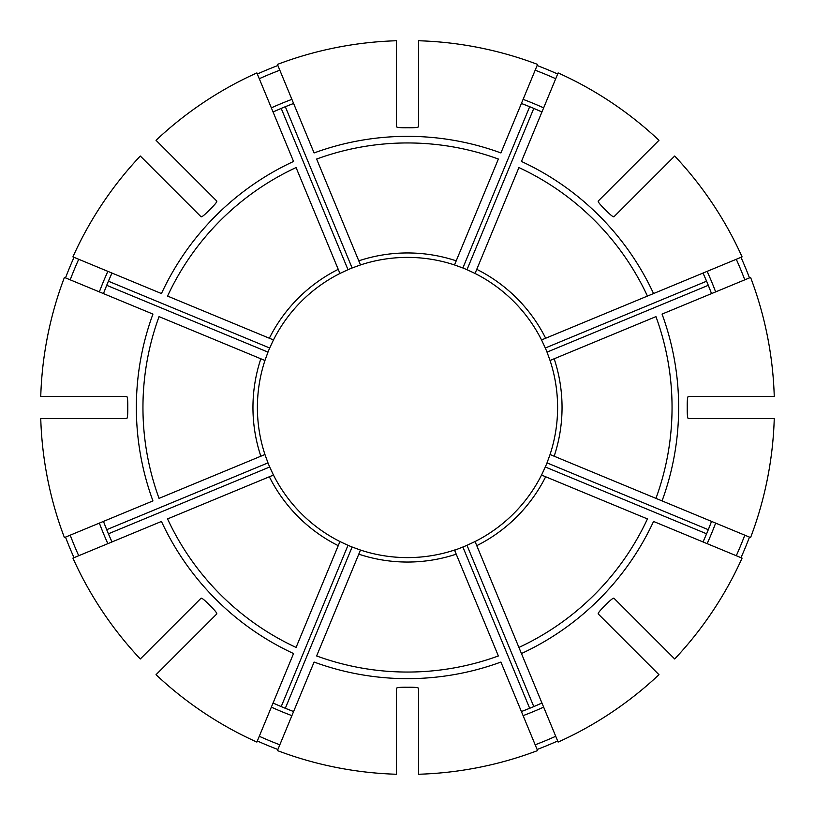 <?xml version="1.0" encoding="UTF-8"?>
<svg xmlns="http://www.w3.org/2000/svg" width="815" height="815" viewBox="0 0 815 815"><rect width="100%" height="100%" fill="white"/><g stroke="black" fill="none" stroke-linecap="round" stroke-linejoin="round"><path stroke-width="1.22" d="M456.217 554.169A154.555 154.555 0 0 1 358.783 554.169L316.627 655.953A264.549 264.549 0 0 0 498.373 655.953L454.515 550.054A150.103 150.103 0 0 1 360.485 550.054L358.783 554.169L360.485 550.054L352.121 547.018A150.103 150.103 0 0 1 348.005 545.306L339.947 541.537A150.103 150.103 0 0 1 273.463 475.053L167.564 518.921A264.549 264.549 0 0 0 296.079 647.436L339.947 541.537M418.615 774.25A366.923 366.923 0 0 0 537.574 750.584L500.909 662.055A271.151 271.151 0 0 1 314.091 662.055L277.426 750.584A366.923 366.923 0 0 0 396.385 774.25L396.385 688.257C396.987 687.565 399.951 687.218 405.279 687.218A279.728 279.728 0 0 0 409.721 687.218C415.049 687.218 418.014 687.565 418.615 688.257L418.615 774.25M170.203 185.922L167.055 182.774M140.302 156.032A366.923 366.923 0 0 0 72.922 256.878L161.452 293.553A271.151 271.151 0 0 1 293.553 161.452L256.878 72.922A366.923 366.923 0 0 0 156.032 140.302L216.841 201.111C216.902 202.038 215.048 204.371 211.289 208.141A279.728 279.728 0 0 0 208.141 211.289C204.371 215.048 202.038 216.902 201.111 216.841L140.302 156.032M78.719 259.282A360.648 360.648 0 0 0 70.212 279.83M111.757 273.545A324.665 324.665 0 0 0 103.658 293.105M103.464 293.604L106.704 285.311L267.982 352.121L264.946 360.485A150.103 150.103 0 0 1 265.109 359.996M273.229 340.405A150.103 150.103 0 0 1 273.463 339.947L269.694 348.005L108.405 281.206L111.981 273.056M74.022 257.336A365.731 365.731 0 0 0 65.516 277.884M521.447 653.548L558.122 742.078A366.923 366.923 0 0 0 658.968 674.698L598.159 613.889C598.098 612.962 599.952 610.629 603.711 606.859A279.728 279.728 0 0 0 606.859 603.711C610.629 599.952 612.962 598.098 613.889 598.159L674.698 658.968A366.923 366.923 0 0 0 742.078 558.122L653.548 521.447A271.151 271.151 0 0 1 521.447 653.548L518.921 647.436L521.447 653.548M541.761 475.145L545.663 476.765A154.555 154.555 0 0 1 476.765 545.663L475.053 541.537A150.103 150.103 0 0 0 541.537 475.053L545.306 466.995A150.103 150.103 0 0 0 547.018 462.879L550.054 454.515A150.103 150.103 0 0 1 549.891 455.004M40.75 418.615A366.923 366.923 0 0 0 64.416 537.574L152.945 500.909A271.151 271.151 0 0 1 152.945 314.091L64.416 277.426A366.923 366.923 0 0 0 40.75 396.385L126.743 396.385C127.435 396.987 127.782 399.951 127.782 405.279A279.728 279.728 0 0 0 127.782 409.721C127.782 415.049 127.435 418.014 126.743 418.615L40.75 418.615M70.212 535.17A360.648 360.648 0 0 0 78.719 555.718M103.658 521.895A324.665 324.665 0 0 0 111.757 541.455M111.981 541.944L108.405 533.794L269.694 466.995L273.463 475.053M264.946 360.485L260.831 358.783L264.946 360.485A150.103 150.103 0 0 0 264.946 454.515L260.831 456.217A154.555 154.555 0 0 1 260.831 358.783L159.047 316.627A264.549 264.549 0 0 0 159.047 498.373L264.946 454.515L267.982 462.879L106.704 529.689L103.464 521.396M65.516 537.116A365.731 365.731 0 0 0 74.022 557.664M655.953 498.373L750.584 537.574A366.923 366.923 0 0 0 774.25 418.615L688.257 418.615C687.565 418.014 687.218 415.049 687.218 409.721A279.728 279.728 0 0 0 687.218 405.279C687.218 399.951 687.565 396.987 688.257 396.385L774.25 396.385A366.923 366.923 0 0 0 750.584 277.426L662.055 314.091A271.151 271.151 0 0 1 662.055 500.909L655.953 498.373A264.549 264.549 0 0 0 655.953 316.627L550.054 360.485A150.103 150.103 0 0 1 550.054 454.515L655.953 498.373M156.032 674.698A366.923 366.923 0 0 0 256.878 742.078L293.553 653.548A271.151 271.151 0 0 1 161.452 521.447L72.922 558.122A366.923 366.923 0 0 0 140.302 658.968L201.111 598.159C202.038 598.098 204.371 599.952 208.141 603.711A279.728 279.728 0 0 0 211.289 606.859C215.048 610.629 216.902 612.962 216.841 613.889L156.032 674.698M259.282 736.281A360.648 360.648 0 0 0 279.83 744.788M273.545 703.243A324.665 324.665 0 0 0 293.105 711.342M293.604 711.536L285.311 708.296L352.121 547.018M348.005 545.306L281.206 706.595L273.056 703.019M257.336 740.978A365.731 365.731 0 0 0 277.884 749.484M647.436 296.079L653.548 293.553L647.436 296.079A264.549 264.549 0 0 0 518.921 167.564L475.053 273.463A150.103 150.103 0 0 1 541.537 339.947L647.436 296.079M658.968 140.302A366.923 366.923 0 0 0 558.122 72.922L521.447 161.452A271.151 271.151 0 0 1 653.548 293.553L742.078 256.878A366.923 366.923 0 0 0 674.698 156.032L613.889 216.841C612.962 216.902 610.629 215.048 606.859 211.289A279.728 279.728 0 0 0 603.711 208.141C599.952 204.371 598.098 202.038 598.159 201.111L658.968 140.302M535.17 744.788A360.648 360.648 0 0 0 555.718 736.281M521.895 711.342A324.665 324.665 0 0 0 541.455 703.243M541.944 703.019L533.794 706.595L466.995 545.306L475.053 541.537M454.607 550.268L462.879 547.018L529.689 708.296L521.396 711.536M629.078 644.797L632.226 647.945M537.116 749.484A365.731 365.731 0 0 0 557.664 740.978M359.996 265.109A150.103 150.103 0 0 1 360.485 264.946L358.783 260.831A154.555 154.555 0 0 1 456.217 260.831L498.373 159.047A264.549 264.549 0 0 0 316.627 159.047L360.485 264.946A150.103 150.103 0 0 1 455.004 265.109M456.217 260.831L454.515 264.946L462.879 267.982A150.103 150.103 0 0 1 466.995 269.694L475.053 273.463M736.281 555.718A360.648 360.648 0 0 0 744.788 535.17M703.243 541.455A324.665 324.665 0 0 0 711.342 521.895M711.536 521.396L708.296 529.689L547.018 462.879M545.306 466.995L706.595 533.794L703.019 541.944M740.978 557.664A365.731 365.731 0 0 0 749.484 537.116M338.235 269.337L296.079 167.564A264.549 264.549 0 0 0 167.564 296.079L269.337 338.235A154.555 154.555 0 0 1 338.235 269.337L339.947 273.463A150.103 150.103 0 0 0 273.463 339.947L269.337 338.235L273.463 339.947M744.788 279.83A360.648 360.648 0 0 0 736.281 259.282M711.342 293.105A324.665 324.665 0 0 0 703.243 273.545M703.019 273.056L706.595 281.206L545.306 348.005L541.537 339.947M550.054 454.515L554.169 456.217A154.555 154.555 0 0 0 554.169 358.783L550.054 360.485L547.018 352.121L708.296 285.311L711.536 293.604M644.797 185.922L647.945 182.774M749.484 277.884A365.731 365.731 0 0 0 740.978 257.336M555.718 78.719A360.648 360.648 0 0 0 535.17 70.212M541.455 111.757A324.665 324.665 0 0 0 521.895 103.658M521.396 103.464L529.689 106.704L462.879 267.982M466.995 269.694L533.794 108.405L541.944 111.981M537.574 64.416A366.923 366.923 0 0 0 418.615 40.75L418.615 126.743C418.014 127.435 415.049 127.782 409.721 127.782A279.728 279.728 0 0 0 405.279 127.782C399.951 127.782 396.987 127.435 396.385 126.743L396.385 40.75A366.923 366.923 0 0 0 277.426 64.416L314.091 152.945A271.151 271.151 0 0 1 500.909 152.945L537.574 64.416M557.664 74.022A365.731 365.731 0 0 0 537.116 65.516M279.83 70.212A360.648 360.648 0 0 0 259.282 78.719M293.105 103.658A324.665 324.665 0 0 0 273.545 111.757M277.884 65.516A365.731 365.731 0 0 0 257.336 74.022M267.982 462.879A150.103 150.103 0 0 0 269.694 466.995M269.694 348.005A150.103 150.103 0 0 0 267.982 352.121M360.485 264.946L352.121 267.982A150.103 150.103 0 0 0 348.005 269.694L339.947 273.463M547.018 352.121A150.103 150.103 0 0 0 545.306 348.005M545.663 476.765L647.436 518.921A264.549 264.549 0 0 1 518.921 647.436L476.765 545.663M462.879 547.018A150.103 150.103 0 0 0 466.995 545.306M273.056 111.981L281.206 108.405L348.005 269.694M352.121 267.982L285.311 106.704L293.604 103.464M505.483 521.213A150.103 150.103 0 0 1 474.595 541.771M455.004 549.891A150.103 150.103 0 0 1 418.615 557.195M521.213 309.517A150.103 150.103 0 0 1 541.771 340.405M474.595 273.229A150.103 150.103 0 0 1 505.483 293.787M293.787 505.483A150.103 150.103 0 0 1 273.229 474.595M265.109 455.004A150.103 150.103 0 0 1 257.805 418.615M396.385 557.195A150.103 150.103 0 0 1 359.996 549.891M340.405 541.771A150.103 150.103 0 0 1 309.517 521.213M309.517 293.787A150.103 150.103 0 0 1 340.405 273.229M107.865 271.354A329.117 329.117 0 0 0 99.359 291.902M99.359 523.098A329.117 329.117 0 0 0 107.865 543.646M271.354 707.135A329.117 329.117 0 0 0 291.902 715.641M476.765 269.337A154.555 154.555 0 0 1 545.663 338.235M523.098 715.641A329.117 329.117 0 0 0 543.646 707.135M707.135 543.646A329.117 329.117 0 0 0 715.641 523.098M715.641 291.902A329.117 329.117 0 0 0 707.135 271.354M543.646 107.865A329.117 329.117 0 0 0 523.098 99.359M291.902 99.359A329.117 329.117 0 0 0 271.354 107.865M338.235 545.663A154.555 154.555 0 0 1 269.337 476.765"/></g></svg>
